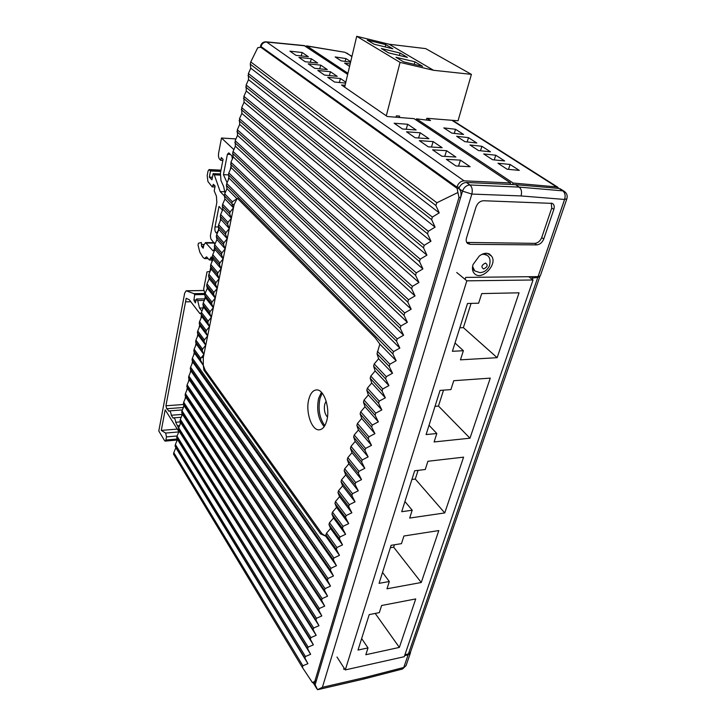 <?xml version="1.0" encoding="UTF-8"?>
<svg xmlns="http://www.w3.org/2000/svg" width="726" height="726" viewBox="0 0 726 726"><rect width="100%" height="100%" fill="white"/><g stroke="black" fill="none" stroke-linecap="round" stroke-linejoin="round"><path stroke-width="1.09" d="M218.399 226.993L215.005 226.939C214.624 230.305 215.141 232.347 216.557 233.055L218.263 230.55L218.689 228.381M233.881 149.62L221.494 138.022L218.635 153.004C218.227 155.8 218.544 157.86 219.579 159.194L220.731 160.319L222.864 160.419M178.914 431.689L165.174 409.809L161.29 430.418L165.673 433.059L166.472 436.907L165.873 440.029L165.183 441.118L164.62 440.682L158.794 431.026L184.676 293.123L186.192 290.772L193.869 293.649L194.686 294.692L193.906 300.083L195.33 302.86L196.51 299.003L197.681 300.519L199.505 308.042L202.999 307.951M202.173 310.528L201.447 310.546L199.505 308.042M201.447 310.546L202.064 310.773M205.204 296.789L204.623 299.729M203.344 306.227L202.763 309.149M204.968 293.803L203.661 289.048L207.019 271.887L209.905 271.479L210.721 267.322M213.753 250.751L212.918 250.742L205.512 242.593L203.779 245.197L203.198 248.21L201.529 246.241L201.374 242.529L198.479 243.219L198.026 245.079L199.804 252.149L202.99 257.367L204.541 258.583L206.529 256.832L209.415 260.017L211.257 256.94L212.11 260.28L211.683 262.467M212.918 250.742L214.206 249.653L214.597 247.666M214.932 244.208L210.839 238.854L210.386 235.769L216.856 202.463L216.412 196.138L214.206 190.865L215.123 186.101L213.371 184.277L212.192 186.881L207.935 181.554L207.173 175.656L208.035 171.055L208.997 169.603L210.504 170.982L209.342 177.126L211.938 179.803L213.117 173.632L214.288 174.83L220.196 191.61L224.379 195.929M225.024 193.17L223.672 186.582L220.985 180.62L220.414 173.069L223.073 159.321L221.258 157.56L220.731 160.319M183.66 404.482L165.936 405.77L166.771 409.001L167.152 408.702L168.704 411.161L169.258 410.907C170.283 411.125 170.955 412.577 171.282 415.254L173.087 418.103L173.632 417.858C174.685 418.076 175.374 419.546 175.71 422.269L178.569 428.041M201.374 315.157L200.921 318.478M199.659 324.867L199.096 327.744M197.853 334.069L197.291 336.918M196.047 343.198L195.494 346.021M194.269 352.255L193.715 355.05M192.499 361.23L191.945 364.007M190.738 370.133L190.194 372.883M188.996 378.963L188.461 381.695M187.272 387.72L186.736 390.425M185.557 396.405L185.03 399.091M183.859 405.026L183.333 407.685M182.172 413.566L181.654 416.216M180.502 422.051L179.984 424.674M201.02 313.741L200.44 313.205L199.904 313.623L189.232 299.675L186.174 298.295L185.557 301.853L190.811 301.735M165.936 405.77L185.557 301.853M215.005 226.939L219.016 206.411L222.328 209.932L222.065 211.239M220.686 218.263L220.06 221.421M228.481 174.884L223.436 174.667L227.401 154.266L230.387 154.429M223.436 174.667L227.093 182.698M230.922 166.308L230.278 169.612M228.844 176.89L228.2 180.157M232.374 158.967L231.875 155.836L228.772 152.887L227.401 154.266M221.494 138.022L235.959 138.92M220.196 191.61L224.924 191.764M214.288 174.83L220.169 175.084M213.117 173.632L220.277 173.95M209.342 177.126L212.428 177.253M210.504 170.982L220.731 171.436M201.529 246.241L203.57 246.259M197.681 300.519L204.342 300.373M196.51 299.003L204.796 298.84M193.906 300.083L196.192 300.038M194.686 294.692L204.768 294.511M193.869 293.649L204.877 293.458M161.29 430.418L177.262 429.066M344.65 87.147L356.72 36.3L400.062 62.4L386.296 115.833M433.54 70.286L471.419 74.37L425.726 48.624L389.1 44.241L433.54 70.286L400.062 62.4M356.72 36.3L389.1 44.241M399.264 117.476L399.627 116.106L396.378 115.842L396.015 117.213M426.325 120.035L426.806 118.284L458.052 120.779L471.419 74.37M385.76 44.622L392.83 48.787L374.199 44.259L367.229 40.093L385.76 44.622L385.179 46.927M400.044 53.043L407.413 57.381L388.564 52.862L381.313 48.515L400.044 53.043L399.427 55.466M414.918 61.81L422.586 66.329L403.538 61.828L395.979 57.3L414.918 61.81L414.247 64.36M456.727 272.477L466.845 280.835L533.029 279.991L528.737 276.715M533.029 279.991L404.246 656.712L345.277 669.917L466.845 280.835M345.277 669.917L336.982 657.03M519.054 292.814L481.719 293.585L478.634 303.196L467.508 303.486L452.398 351.293L463.388 350.712L460.456 359.842L497.156 357.682L519.054 292.814M490.259 378.128L453.759 380.705L450.91 389.59L440.047 390.406L426.089 434.584L436.816 433.504L434.103 441.952L469.985 438.195L490.259 378.128M463.578 457.153L427.904 461.273L425.264 469.504L414.655 470.775L401.714 511.712L412.196 510.224L409.682 518.065L444.757 512.937L463.578 457.153M438.803 530.561L403.919 536.006L401.469 543.647L391.105 545.308L379.081 583.35L389.317 581.508L386.976 588.804L421.271 582.497L438.803 530.561M415.726 598.932L381.613 605.502L379.335 612.626L369.207 614.613L358.009 650.06L368.009 647.919L365.822 654.725L399.364 647.41L415.726 598.932M497.156 357.682L463.379 327.644L459.83 327.789M471.074 303.395L463.379 327.644M463.388 350.712L455.02 343.017M469.985 438.195L438.477 406.052L435.01 406.342M443.532 390.143L438.477 406.052M436.816 433.504L429.03 425.264M444.757 512.937L415.299 479.051L411.905 479.469M418.058 470.366L415.299 479.051M412.196 510.224L404.936 501.53M421.271 582.497L393.664 547.177L390.343 547.713M394.427 544.772L393.664 547.177M389.317 581.508L382.529 572.442M399.364 647.41L375.215 613.434M368.009 647.919L361.639 638.553M180.438 421.879L175.71 422.269M179.594 425.59L177.897 425.735M182.008 414.419L171.282 415.254M167.152 408.702L183.369 407.495M199.904 313.623L200.939 313.596M560.844 189.168L558.975 188.433L515.533 184.667L519.19 187.099C521.459 189.069 522.076 192.018 521.041 195.938L471.836 194.069L462.535 191.138L460.629 197.499C461.545 193.524 460.937 190.511 458.814 188.47L457.126 188.379L457.915 192.508L436.852 202.754L435.854 205.476L250.27 64.187L250.769 68.199L248.392 73.571L248.51 79.651L246.141 85.015L246.268 91.004L243.909 96.358L244.045 102.248L241.694 107.602L241.849 113.392L239.498 118.728L239.671 124.436L237.329 129.763L237.511 135.381L235.179 140.699L235.369 146.216L233.046 151.525L232.665 153.458L233.255 156.961L230.932 162.261L231.149 167.606L228.835 172.897L228.463 174.794L229.071 178.16L226.766 183.442L226.394 185.321L227.002 188.615L224.706 193.887L224.343 195.748L224.96 198.978L222.673 204.242L222.31 206.084L222.927 209.251L220.65 214.506L220.287 216.33L220.922 219.434L218.644 224.679L218.29 226.494L218.925 229.525L216.666 234.761L216.312 236.558L216.956 239.535L214.696 244.762L214.342 246.541L214.996 249.445L212.745 254.663L212.4 256.432L213.054 259.282L210.812 264.491L210.467 266.233L211.13 269.028L208.897 274.228L208.553 275.962L209.224 278.693L206.992 283.884L206.656 285.599L207.337 288.276L205.113 293.449L204.777 295.155L205.458 297.769L203.244 302.942L202.908 304.63L203.598 307.189L201.392 312.352L201.057 314.031L201.755 316.536L199.55 321.682L199.223 323.342L199.931 325.793L197.735 330.938L197.408 332.581L198.116 334.976L195.929 340.113L195.603 341.746L196.319 344.088L194.132 349.206L193.815 350.83L194.532 353.117L192.363 358.227L192.045 359.833L192.771 362.074L190.602 367.175L190.285 368.772L191.011 370.959L188.851 376.05L188.542 377.629L189.277 379.771L187.117 384.853L186.809 386.423L187.553 388.51L185.402 393.583L185.094 395.135L185.838 397.176L183.696 402.24L183.397 403.783L184.141 405.78L182.008 410.825L181.709 412.359L182.462 414.301L180.329 419.347L180.03 420.862L180.792 422.768L178.669 427.795L178.369 429.302L179.131 431.153L177.017 436.181L176.727 437.678L177.489 439.484L175.383 444.493L175.093 445.982L175.855 447.742L173.804 452.634L302.869 665.769L302.497 667.611L312.461 682.621L316.436 680.407L460.629 197.499L315.247 684.382L316.436 680.407L315.066 682.032L312.888 682.531M460.629 197.499L458.977 197.445L457.915 192.508M459.358 187.199L456.899 187.099L262.186 47.39L260.806 47.244L457.126 188.379M456.899 187.099C458.26 183.179 460.647 181.092 464.068 180.838L510.55 182.952L510.142 184.422M510.55 182.952L414.092 118.656L387.303 116.523L341.529 85.006L345.077 85.341M304.176 45.584L347.681 74.379M302.17 52.508L289.892 51.156L295.972 55.358L308.341 56.692L302.17 52.508L301.199 55.929M311.327 58.733L298.93 57.408L305.192 61.737L317.679 63.044L311.327 58.733L310.311 62.273M320.756 65.14L308.232 63.843L314.685 68.298L327.29 69.587L320.756 65.14L319.694 68.816M330.466 71.747L317.825 70.467L324.477 75.068L337.2 76.33L330.466 71.747L329.359 75.549M345.821 82.192L340.476 78.553L327.707 77.301L334.559 82.038L345.612 83.1M470.112 166.717L455.928 165.955L446.345 159.33L460.438 160.137L470.112 166.717M455.892 157.043L441.844 156.217L432.605 149.828L446.563 150.699L455.892 157.043M442.17 147.714L428.258 146.824L419.338 140.653L433.159 141.588L442.17 147.714M428.921 138.702L415.145 137.758L406.533 131.796L420.218 132.776L428.921 138.702M416.116 129.99L402.476 129.001L394.154 123.239L407.703 124.273L416.116 129.99M410.535 652.012L410.417 652.964L408.112 654.861L404.609 655.642M344.696 669.018L343.67 669.254L344.051 668.02M540.335 275.798L538.066 276.615L465.729 277.396L465.103 279.392M340.476 78.553L339.314 82.492M433.159 141.588L431.444 147.024M420.218 132.776L418.584 137.994M407.703 124.273L406.161 129.264M515.533 184.667L466.391 182.48C462.943 182.725 460.411 184.722 458.814 188.47L462.535 191.138C464.023 187.272 466.491 185.221 469.94 184.976L519.19 187.099L562.777 190.856L558.975 188.433M566.861 198.797L564.574 199.45C565.69 195.648 565.091 192.78 562.777 190.856L564.392 191.428M536.705 244.898L470.076 244.335L467.598 243.473C466.219 242.212 465.856 240.397 466.509 238.019L476.011 207.019C477.545 203.108 480.058 201.011 483.543 200.739L552.323 203.389C554.183 204.514 554.691 206.511 553.847 209.378L543.783 238.963C542.24 242.584 539.881 244.562 536.705 244.898L534.826 243.364C537.921 243.038 540.217 241.114 541.705 237.593L551.733 208.053L551.297 203.08M473.025 264.582L479.26 256.051C483.044 253.211 486.456 252.566 489.515 254.1L491.484 256.069C498.081 263.965 482.064 280.998 474.75 273.893C472.454 271.733 471.882 268.629 473.025 264.582M466.391 182.48L469.94 184.976C472.145 186.99 472.771 190.021 471.836 194.069L322.398 687.304L317.507 689.7L313.977 682.277M318.387 689.528L363.481 679.1L364.833 677.521L403.774 667.466L408.112 654.861M458.977 197.445L315.02 680.725M302.869 665.769L307.915 663.655L304.947 658.183L305.437 656.504L310.637 654.308L307.661 648.79L308.151 647.102L313.387 644.86L310.401 639.307L310.9 637.591L316.173 635.323L313.169 629.723L313.668 627.999L318.977 625.685L315.964 620.04L316.472 618.298L321.818 615.947L318.796 610.257L319.304 608.497L324.676 606.11L321.645 600.384L322.162 598.605L327.571 596.173L324.531 590.401L325.048 588.605L330.502 586.127L327.444 580.31L327.97 578.495L333.461 575.981L330.394 570.119L330.92 568.286L336.447 565.726L333.361 559.819L333.896 557.967L339.459 555.363L336.374 549.41L336.909 547.531L342.518 544.89L339.414 538.892L339.959 536.995L345.594 534.3L342.481 528.256L343.035 526.341L348.716 523.6L345.585 517.502L346.148 515.569L351.865 512.783L348.725 506.639L349.288 504.688L355.05 501.857L351.901 495.658L352.473 493.68L358.272 490.803L355.105 484.551L355.686 482.554L361.53 479.623L358.354 473.334L358.934 471.31L364.815 468.324L361.63 461.981L362.22 459.939L368.146 456.899L364.942 450.501L365.541 448.432L371.512 445.356L368.3 438.894L368.899 436.807L374.915 433.667L371.685 427.16L372.293 425.046L378.355 421.86L375.115 415.29L375.732 413.158L381.84 409.909L378.582 403.293L379.208 401.124L385.361 397.821L382.085 391.151L382.72 388.964L388.918 385.597L385.633 378.872L386.277 376.658L392.521 373.237L389.227 366.449L389.871 364.207L396.16 360.722L392.857 353.88L393.51 351.611L399.854 348.072L396.532 341.166L397.195 338.87L403.583 335.267L400.244 328.297L400.915 325.974L407.359 322.308L404.01 315.275L404.681 312.933L411.179 309.203L407.812 302.107L408.493 299.729L415.036 295.936L411.66 288.776L412.359 286.371L418.956 282.505L415.562 275.281L416.261 272.849L422.913 268.91L419.501 261.623L420.218 259.164L426.915 255.162L423.503 247.802L424.22 245.306L430.972 241.232L427.541 233.808L428.267 231.285L435.083 227.138L431.634 219.642L432.369 217.083L439.239 212.863L435.854 205.476M260.806 47.244L257.748 47.698L250.76 61.928L250.27 64.187M265.979 41.818L266.642 42.035C263.81 42.026 261.941 43.542 261.051 46.582L261.596 47.172M302.379 667.412L173.532 454.131L173.804 452.634M175.855 447.742L307.915 663.655M177.489 439.484L310.637 654.308M179.131 431.153L313.387 644.86M180.792 422.768L316.173 635.323M182.462 414.301L318.977 625.685M184.141 405.78L321.818 615.947M185.838 397.176L324.676 606.11M187.553 388.51L327.571 596.173M189.277 379.771L330.502 586.127M191.011 370.959L333.461 575.981M192.771 362.074L336.447 565.726M194.532 353.117L203.289 365.314L203.924 370.169L205.113 370.106L321.972 533.674L320.611 533.882L203.924 370.169M320.611 533.882L325.747 536.187L339.459 555.363M325.793 536.196L326.537 533.12L330.584 528.464L342.518 544.89M345.594 534.3L333.543 517.983L329.504 522.702L328.978 524.58L330.584 528.464M348.716 523.6L336.546 507.374L332.481 512.139L331.945 514.044L333.543 517.983M351.865 512.783L339.568 496.684L335.485 501.466L334.949 503.39L336.546 507.374M355.05 501.857L342.627 485.885L338.525 490.685L337.98 492.618L339.568 496.684M358.272 490.803L345.73 474.931L341.592 479.777L341.038 481.737L342.627 485.885M361.53 479.623L348.861 463.86L344.696 468.76L344.142 470.738L345.73 474.931M364.815 468.324L352.019 452.697L347.836 457.616L347.273 459.622L348.861 463.86M368.146 456.899L355.214 441.408L351.003 446.354L350.431 448.378L352.019 452.697M371.512 445.356L358.435 430.001L354.215 434.965L353.635 437.016L355.214 441.408M374.915 433.667L361.711 418.439L357.455 423.458L356.865 425.527L358.435 430.001M378.355 421.86L365.015 406.76L360.731 411.814L360.141 413.911L361.711 418.439M381.84 409.909L368.345 394.98L364.044 400.044L363.445 402.168L365.015 406.76M385.361 397.821L371.73 383.019L367.392 388.147L366.793 390.289L368.345 394.98M388.918 385.597L375.142 370.968L370.786 376.113L370.178 378.273L371.73 383.019M392.521 373.237L378.6 358.744L374.208 363.944L373.591 366.131L375.142 370.968M389.227 366.449L377.021 353.816L378.6 358.744M377.021 353.816L379.834 344.097L375.242 337.826L237.511 198.389L232.338 201.764L231.803 203.471L233.473 207.817L230.06 212.037L229.688 213.898L231.376 218.227L227.982 222.401L227.61 224.243L229.298 228.508L225.922 232.674L225.55 234.498L227.238 238.727L223.88 242.856L223.517 244.662L225.196 248.827L221.847 252.947L221.494 254.744L223.172 258.855L219.842 262.948L219.488 264.727L221.167 268.801L217.854 272.858L217.501 274.628L219.179 278.639L215.885 282.686L215.531 284.438L217.21 288.422L213.925 292.433L213.58 294.166L215.259 298.087L211.992 302.089L211.647 303.813L213.317 307.697L210.068 311.663L209.723 313.369L211.402 317.198L208.162 321.155L207.827 322.843L209.496 326.646L206.275 330.566L205.939 332.245L207.609 335.984L204.396 339.904L204.07 341.565L205.739 345.258L202.545 349.152L202.209 350.803L203.879 354.451L200.721 358.345L200.53 360.178L203.289 365.314L203.307 357.428L233.473 207.817L234.189 204.414L237.021 198.788L237.756 198.47M396.16 360.722L379.834 344.097M227.002 188.615L237.021 198.788M229.071 178.16L399.854 348.072M231.149 167.606L403.583 335.267M233.255 156.961L407.359 322.308M235.369 146.216L411.179 309.203M237.511 135.381L415.036 295.936M239.671 124.436L418.956 282.505M241.849 113.392L422.913 268.91M244.045 102.248L426.915 255.162M246.268 91.004L430.972 241.232M248.51 79.651L435.083 227.138M250.769 68.199L439.239 212.863M224.96 198.978L233.473 207.817M222.927 209.251L231.376 218.227M220.922 219.434L229.298 228.508M218.925 229.525L227.238 238.727M216.956 239.535L225.196 248.827M214.996 249.445L223.172 258.855M213.054 259.282L221.167 268.801M211.13 269.028L219.179 278.639M209.224 278.693L217.21 288.422M207.337 288.276L215.259 298.087M205.458 297.769L213.317 307.697M203.598 307.189L211.402 317.198M201.755 316.536L209.496 326.646M199.931 325.793L207.609 335.984M198.116 334.976L205.739 345.258M196.319 344.088L203.879 354.451M325.747 536.187L321.972 533.674M205.113 370.106L203.289 365.314M308.849 399.128C305.292 411.597 311.608 430.672 319.222 429.819C322.58 429.502 325.076 426.516 326.709 420.871C330.394 408.448 324.095 389.354 316.708 389.907C313.115 390.089 310.492 393.165 308.849 399.128M324.168 426.643C318.297 419.492 316.427 410.117 318.569 398.51L321.409 392.267M322.181 393.129L320.012 398.402C317.915 409.174 319.513 418.267 324.794 425.663M327.453 417.087C324.667 413.874 323.769 409.537 324.767 404.083L326.165 401.133M466.736 242.43L534.826 243.364M487.391 253.356L491.484 256.069M458.523 166.091L460.438 160.137M444.748 156.389L446.563 150.699M564.011 201.193L538.982 274.02M539.917 276.261L537.766 277.468L532.784 277.994L531.06 276.688M539.863 276.452L410.453 652.257L408.429 653.899L537.766 277.468M532.294 279.428L532.784 277.994M404.926 654.716L408.429 653.899M559.111 188.451L556.588 186.918L513.073 183.034L512.656 184.54M347.945 73.262L306.989 46.047L344.805 52.263M305.392 46.183L306.989 46.047M513.073 183.034L416.515 118.846L430.5 120.543L427.079 118.302M350.567 62.209L341.066 60.802L335.158 56.946L345.903 58.57L345.113 61.401M350.694 61.665L345.903 58.57M349.578 66.365L344.623 63.126L350.159 63.952M507.129 169.231L519.281 170.392L510.088 164.466L497.954 163.241L507.129 169.231M492.582 159.729L504.634 160.945L495.758 155.219L483.716 153.948L492.582 159.729M478.534 150.554L490.477 151.816L481.901 146.289L469.967 144.964L478.534 150.554M464.958 141.697L476.8 142.995L468.506 137.65L456.672 136.288L464.958 141.697M451.826 133.121L463.569 134.464L455.547 129.282L443.813 127.894L451.826 133.121M416.152 120.026L416.515 118.846M508.49 169.358L510.088 164.466M494.243 159.901L495.758 155.219M480.476 150.763L481.901 146.289M467.163 141.933L468.506 137.65M454.267 133.403L455.547 129.282M220.949 170.292L209.306 169.766M213.145 185.448L214.551 185.502M214.551 243.092L206.266 243.029M203.942 244.49L201.864 244.48M210.286 258.728L212.173 258.728M210.386 258.238L212.101 258.238M204.07 290.536L186.419 290.817M165.873 440.029L177.289 439.003M177.108 435.972L166.472 436.907M165.673 433.059L178.814 431.925M481.574 254.527L483.661 254.236L486.837 255.18L484.587 253.438M483.616 268.956C487.573 266.986 488.199 265.017 485.494 263.057C481.519 265.044 480.893 267.014 483.616 268.956M479.768 272.577L474.75 270.88L472.581 266.433M304.811 45.802L266.642 42.035L464.068 180.838M260.943 47.099L260.598 45.956L260.38 47.036M538.066 276.615L564.574 199.45L521.041 195.938M322.398 687.304L364.833 677.521M363.635 679.064L402.422 669.027L406.061 665.606L410.362 653.11M250.76 61.928L436.852 202.754M304.947 658.183L175.093 445.982M175.383 444.493L305.437 656.504M307.661 648.79L176.727 437.678M177.017 436.181L308.151 647.102M310.401 639.307L178.369 429.302M178.669 427.795L310.9 637.591M313.169 629.723L180.03 420.862M180.329 419.347L313.668 627.999M315.964 620.04L181.709 412.359M182.008 410.825L316.472 618.298M318.796 610.257L183.397 403.783M183.696 402.24L319.304 608.497M321.645 600.384L185.094 395.135M185.402 393.583L322.162 598.605M324.531 590.401L186.809 386.423M187.117 384.853L325.048 588.605M327.444 580.31L188.542 377.629M188.851 376.05L327.97 578.495M330.394 570.119L190.285 368.772M190.602 367.175L330.92 568.286M333.361 559.819L192.045 359.833M192.363 358.227L333.896 557.967M336.374 549.41L325.793 534.672M326.537 533.12L336.909 547.531M339.414 538.892L328.978 524.58M329.504 522.702L339.959 536.995M342.481 528.256L331.945 514.044M332.481 512.139L343.035 526.341M345.585 517.502L334.949 503.39M335.485 501.466L346.148 515.569M348.725 506.639L337.98 492.618M338.525 490.685L349.288 504.688M351.901 495.658L341.038 481.737M341.592 479.777L352.473 493.68M355.105 484.551L344.142 470.738M344.696 468.76L355.686 482.554M358.354 473.334L347.273 459.622M347.836 457.616L358.934 471.31M361.63 461.981L350.431 448.378M351.003 446.354L362.22 459.939M364.942 450.501L353.635 437.016M354.215 434.965L365.541 448.432M368.3 438.894L356.865 425.527M357.455 423.458L368.899 436.807M371.685 427.16L360.141 413.911M360.731 411.814L372.293 425.046M375.115 415.29L363.445 402.168M364.044 400.044L375.732 413.158M378.582 403.293L366.793 390.289M367.392 388.147L379.208 401.124M382.085 391.151L370.178 378.273M370.786 376.113L382.72 388.964M385.633 378.872L373.591 366.131M374.208 363.944L386.277 376.658M377.393 351.339L389.871 364.207M392.857 353.88L226.394 185.321M226.766 183.442L393.51 351.611M396.532 341.166L228.463 174.794M228.835 172.897L397.195 338.87M400.244 328.297L230.559 164.176M230.932 162.261L400.915 325.974M404.01 315.275L232.665 153.458M233.046 151.525L404.681 312.933M407.812 302.107L234.797 142.641M235.179 140.699L408.493 299.729M411.66 288.776L236.939 131.733M237.329 129.763L412.359 286.371M415.562 275.281L239.108 120.716M239.498 118.728L416.261 272.849M419.501 261.623L241.295 109.599M241.694 107.602L420.218 259.164M423.503 247.802L243.509 98.382M243.909 96.358L424.22 245.306M427.541 233.808L245.733 87.056M246.141 85.015L428.267 231.285M431.634 219.642L247.983 75.622M248.392 73.571L432.369 217.083M224.706 193.887L232.338 201.764M231.803 203.471L224.343 195.748M222.673 204.242L230.06 212.037M229.688 213.898L222.31 206.084M220.65 214.506L227.982 222.401M227.61 224.243L220.287 216.33M218.644 224.679L225.922 232.674M225.55 234.498L218.29 226.494M216.666 234.761L223.88 242.856M223.517 244.662L216.312 236.558M214.696 244.762L221.847 252.947M221.494 254.744L214.342 246.541M212.745 254.663L219.842 262.948M219.488 264.727L212.4 256.432M210.812 264.491L217.854 272.858M217.501 274.628L210.467 266.233M208.897 274.228L215.885 282.686M215.531 284.438L208.553 275.962M206.992 283.884L213.925 292.433M213.58 294.166L206.656 285.599M205.113 293.449L211.992 302.089M211.647 303.813L204.777 295.155M203.244 302.942L210.068 311.663M209.723 313.369L202.908 304.63M201.392 312.352L208.162 321.155M207.827 322.843L201.057 314.031M199.55 321.682L206.275 330.566M205.939 332.245L199.223 323.342M197.735 330.938L204.396 339.904M204.07 341.565L197.408 332.581M195.929 340.113L202.545 349.152M202.209 350.803L195.603 341.746M194.132 349.206L200.721 358.345M200.53 360.178L193.815 350.83M203.307 357.428L201.356 357.528M232.129 204.351L234.189 204.414M470.076 244.335L468.279 242.729M543.783 238.963L541.705 237.593M551.733 208.053L553.847 209.378M346.765 53.034L351.892 56.646M556.588 186.918L451.899 120.289M208.997 169.603L220.985 170.138M212.237 186.891L214.95 186.99M205.512 242.593L214.179 242.656M204.696 258.583L208.008 258.583M209.469 260.017L212.155 260.017M186.192 290.772L204.06 290.482M165.229 441.109L177.262 440.02M480.113 272.577C483.997 272.386 487.055 270.281 489.279 266.242C490.821 260.67 490.014 256.986 486.837 255.18M472.463 269.037L474.396 270.598M173.632 417.858L181.21 417.259M169.258 410.907L182.389 409.918M304.294 45.593L266.115 41.827C263.239 41.754 261.405 43.133 260.598 45.956M560.318 188.842L564.138 191.274C566.825 193.143 567.723 195.666 566.843 198.842L540.316 275.862M313.069 682.576L316.79 688.711M402.567 668.982L406.061 665.606M260.335 47.036L261.714 47.19M173.532 454.131L302.406 667.466M319.894 429.738L319.222 429.819M557.822 187.254L452.616 120.344M351.965 56.338L344.923 52.29L306.662 45.874"/></g></svg>
